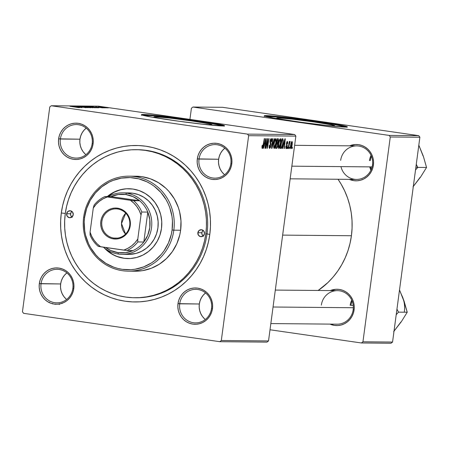 <?xml version="1.0" encoding="UTF-8"?>
<svg xmlns="http://www.w3.org/2000/svg" width="449" height="449" viewBox="0 0 449 449"><rect width="100%" height="100%" fill="white"/><g stroke="black" fill="none" stroke-linecap="round" stroke-linejoin="round"><path stroke-width="0.67" d="M324.756 125.26A29.28 1.078 -172.4 0 0 333.545 125.928L334.64 125.647L331.34 124.805L314.143 121.982L292.041 119.12L277.97 117.891A29.28 1.078 -172.4 0 0 276.736 118.036A29.28 1.078 -172.4 0 0 286.546 120.164L277.993 118.525L276.876 118.166L277.97 117.891L277.892 118.497L277.97 117.891A29.28 1.078 -172.4 0 1 310.068 121.41A29.28 1.078 -172.4 0 1 334.786 125.782A29.28 1.078 -172.4 0 1 333.545 125.928L324.206 125.204M346.656 127.084A41.914 1.543 7.6 0 0 308.166 120.674A41.914 1.543 7.6 0 0 265.988 116.162L266.061 115.606A41.914 1.543 -172.4 0 1 311.999 120.635A41.914 1.543 -172.4 0 1 347.374 126.899A41.914 1.543 -172.4 0 1 345.607 127.106L347.184 127.016L347.172 126.708L342.441 125.496L313.879 120.899L279.43 116.633L269.164 115.735L264.287 115.82L273.755 118.07L301.818 122.369L328.965 125.731L345.607 127.106A41.914 1.543 -172.4 0 1 299.663 122.072A41.914 1.543 -172.4 0 1 264.287 115.814A41.914 1.543 -172.4 0 1 266.061 115.606L265.988 116.162A41.914 1.543 7.6 0 0 264.938 116.179M201.927 124.143A29.28 1.078 -172.4 0 0 210.716 124.805L211.81 124.53L208.51 123.683L191.313 120.865L169.211 118.003L155.141 116.774A29.28 1.078 -172.4 0 0 153.906 116.914A29.28 1.078 -172.4 0 0 163.717 119.047L155.163 117.408L154.046 117.049L155.141 116.774L155.062 117.38L155.141 116.774A29.28 1.078 -172.4 0 1 187.239 120.287A29.28 1.078 -172.4 0 1 211.956 124.665A29.28 1.078 -172.4 0 1 210.716 124.805L201.377 124.087M223.827 125.967A41.914 1.543 7.6 0 0 185.336 119.557A41.914 1.543 7.6 0 0 143.158 115.039L143.231 114.484A41.914 1.543 -172.4 0 1 189.169 119.518A41.914 1.543 -172.4 0 1 224.545 125.782A41.914 1.543 -172.4 0 1 222.777 125.984L224.551 125.771L223.737 125.355L217.512 123.969L187.014 119.221L156.6 115.516L144.6 114.523L141.457 114.703L150.926 116.953L178.988 121.252L206.136 124.609L222.777 125.984A41.914 1.543 -172.4 0 1 176.839 120.955A41.914 1.543 -172.4 0 1 141.457 114.691A41.914 1.543 -172.4 0 1 143.231 114.484L143.158 115.039A41.914 1.543 7.6 0 0 142.108 115.062M72.861 288.376A16.765 16.063 -89.5 0 0 59.167 269.473A16.765 16.063 -89.5 0 0 41.044 283.779L39.316 283.583A18.162 17.399 90.5 0 1 58.954 268.081A18.162 17.399 90.5 0 1 73.788 288.567L72.861 288.376A16.765 16.063 90.5 0 1 56.799 302.839A16.765 16.063 90.5 0 1 41.044 283.779A16.765 16.063 90.5 0 1 57.107 269.31A16.765 16.063 90.5 0 1 72.861 288.376L73.788 288.567L73.922 285.008L73.395 281.489L72.216 278.15L70.437 275.114L68.125 272.498L65.363 270.405L62.271 268.917L58.954 268.081L55.541 267.941L52.174 268.502L48.975 269.731L46.062 271.589L43.553 274.008L41.549 276.887L40.118 280.12L39.316 283.583L39.181 287.141L39.708 290.655L40.887 294L42.666 297.03L44.979 299.646L47.74 301.739L50.832 303.232L54.149 304.063L57.562 304.203L60.929 303.647L64.134 302.418L67.041 300.555L69.55 298.142L71.554 295.262L72.985 292.03L73.788 288.567A18.162 17.399 90.5 0 1 54.149 304.063A18.162 17.399 90.5 0 1 39.316 283.583L60.649 283.959L41.044 283.779A16.765 16.063 -89.5 0 0 54.739 302.682A16.765 16.063 -89.5 0 0 72.861 288.376M92.174 143.624A16.765 16.063 -89.5 0 0 78.48 124.715A16.765 16.063 -89.5 0 0 60.357 139.027L58.634 138.831A18.162 17.399 90.5 0 1 78.266 123.329A18.162 17.399 90.5 0 1 93.1 143.815L92.174 143.624A16.765 16.063 90.5 0 1 76.111 158.087A16.765 16.063 90.5 0 1 60.357 139.027A16.765 16.063 90.5 0 1 76.42 124.558A16.765 16.063 90.5 0 1 92.174 143.624L93.1 143.815L93.24 140.256L92.707 136.737L91.529 133.398L89.749 130.362L87.437 127.746L84.681 125.653L81.583 124.16L78.266 123.329L74.86 123.189L71.486 123.744L68.287 124.979L65.374 126.837L62.871 129.256L60.862 132.135L59.431 135.368L58.634 138.831L58.493 142.389L59.027 145.903L60.2 149.242L61.984 152.278L64.297 154.894L67.053 156.987L70.151 158.48L73.468 159.311L76.874 159.451L80.242 158.895L83.447 157.661L86.354 155.803L88.863 153.39L90.872 150.505L92.303 147.272L93.1 143.815A18.162 17.399 90.5 0 1 73.468 159.311A18.162 17.399 90.5 0 1 58.634 138.831L79.961 139.201L60.357 139.027A16.765 16.063 -89.5 0 0 74.051 157.93A16.765 16.063 -89.5 0 0 92.174 143.624M230.853 163.672A16.765 16.063 -89.5 0 0 217.159 144.763A16.765 16.063 -89.5 0 0 199.03 159.069L197.307 158.873A18.162 17.399 90.5 0 1 216.94 143.377A18.162 17.399 90.5 0 1 231.779 163.857L230.853 163.672A16.765 16.063 90.5 0 1 214.79 178.135A16.765 16.063 90.5 0 1 199.03 159.069A16.765 16.063 90.5 0 1 215.093 144.606A16.765 16.063 90.5 0 1 230.853 163.672L231.779 163.857L231.914 160.299L231.381 156.785L230.208 153.44L228.429 150.409L226.111 147.794L223.355 145.701L220.257 144.208L216.94 143.377L213.533 143.237L210.166 143.792L206.961 145.021L204.054 146.885L201.545 149.298L199.536 152.177L198.104 155.416L197.307 158.873L197.167 162.431L197.7 165.95L198.879 169.29L200.658 172.326L202.97 174.942L205.726 177.035L208.824 178.522L212.141 179.359L215.548 179.499L218.921 178.938L222.12 177.709L225.033 175.851L227.536 173.432L229.546 170.553L230.977 167.32L231.779 163.857A18.162 17.399 90.5 0 1 212.141 179.359A18.162 17.399 90.5 0 1 197.307 158.873L218.635 159.249L199.03 159.069A16.765 16.063 -89.5 0 0 212.725 177.978A16.765 16.063 -89.5 0 0 230.853 163.672M211.535 308.424A16.765 16.063 -89.5 0 0 197.841 289.515A16.765 16.063 -89.5 0 0 179.718 303.821L177.995 303.631A18.162 17.399 90.5 0 1 197.627 288.129A18.162 17.399 90.5 0 1 212.461 308.609L211.535 308.424A16.765 16.063 90.5 0 1 195.472 322.887A16.765 16.063 90.5 0 1 179.718 303.821A16.765 16.063 90.5 0 1 195.781 289.358A16.765 16.063 90.5 0 1 211.535 308.424L212.461 308.609L212.602 305.051L212.068 301.537L210.89 298.198L209.111 295.161L206.798 292.546L204.042 290.452L200.944 288.96L197.627 288.129L194.221 287.989L190.847 288.544L187.648 289.779L184.735 291.637L182.232 294.05L180.223 296.935L178.792 300.168L177.995 303.631L177.855 307.183L178.388 310.702L179.566 314.042L181.345 317.078L183.658 319.694L186.414 321.787L189.512 323.28L192.829 324.111L196.235 324.251L199.603 323.695L202.808 322.461L205.715 320.603L208.224 318.184L210.233 315.305L211.664 312.072L212.461 308.609A18.162 17.399 90.5 0 1 192.829 324.111A18.162 17.399 90.5 0 1 177.995 303.631L199.322 304.001L179.718 303.821A16.765 16.063 -89.5 0 0 193.412 322.73A16.765 16.063 -89.5 0 0 211.535 308.424M223.866 174.077L221.727 171.664L220.089 168.863L219 165.776L218.511 162.532L218.635 159.249L219.376 156.056L220.695 153.07L222.547 150.409L224.865 148.181A16.765 16.063 -89.5 0 0 218.635 159.249A16.765 16.063 -89.5 0 0 224.623 174.74M85.192 154.035L83.054 151.622L81.409 148.815L80.326 145.734L79.832 142.485L79.961 139.201L80.702 136.008L82.021 133.022L83.873 130.367L86.186 128.133A16.765 16.063 -89.5 0 0 79.961 139.201A16.765 16.063 -89.5 0 0 85.95 154.692M65.874 298.787L63.741 296.374L62.097 293.567L61.008 290.486L60.52 287.242L60.649 283.959L61.384 280.76L62.708 277.774L64.561 275.119L66.873 272.885A16.765 16.063 -89.5 0 0 60.649 283.959A16.765 16.063 -89.5 0 0 66.632 299.449M204.553 318.829L202.415 316.416L200.776 313.615L199.687 310.534L199.199 307.284L199.322 304.001L200.063 300.808L201.382 297.822L203.234 295.161L205.552 292.933A16.765 16.063 -89.5 0 0 199.322 304.001A16.765 16.063 -89.5 0 0 205.311 319.492M353.172 309.715L354.098 309.9A18.162 17.399 90.5 0 1 330.015 324.111L334.46 325.402L337.867 325.542L341.24 324.986L344.439 323.751L347.352 321.894L349.855 319.475L351.864 316.596L353.296 313.363L354.098 309.9L354.233 306.341L353.705 302.828L352.527 299.489L350.748 296.452L348.43 293.837L345.674 291.743L342.576 290.25L339.259 289.42L335.852 289.279L330.318 290.582A18.162 17.399 90.5 0 1 347.554 293.074A18.162 17.399 90.5 0 1 354.098 309.9L353.172 309.715A16.765 16.063 -89.5 0 0 339.478 290.806A16.765 16.063 -89.5 0 0 321.349 305.112A16.765 16.063 90.5 0 1 337.412 290.649A16.765 16.063 90.5 0 1 353.172 309.715A16.765 16.063 90.5 0 1 337.109 324.178L270.842 323.572M340.965 166.618A16.765 16.063 -89.5 0 0 357.37 179.404A16.765 16.063 -89.5 0 0 372.485 164.963L373.411 165.148A18.162 17.399 90.5 0 1 349.328 179.359L353.773 180.65L357.185 180.79L360.553 180.229L363.757 178.999L366.665 177.142L369.173 174.723L371.177 171.844L372.608 168.611L373.411 165.148L373.546 161.589L373.018 158.076L371.839 154.731L370.06 151.695L367.748 149.085L364.986 146.991L361.894 145.498L358.577 144.668L355.165 144.527L349.636 145.83A18.162 17.399 90.5 0 1 366.872 148.322A18.162 17.399 90.5 0 1 373.411 165.148L372.485 164.963A16.765 16.063 -89.5 0 0 358.79 146.054A16.765 16.063 -89.5 0 0 340.668 160.36A16.765 16.063 90.5 0 1 356.731 145.897A16.765 16.063 90.5 0 1 372.485 164.963A16.765 16.063 90.5 0 1 356.422 179.426L290.155 178.82M136.294 149.68L137.422 149.691A74.046 70.942 90.5 0 1 207.011 233.89L209.79 234.451A78.238 74.961 90.5 0 1 125.209 301.217A78.238 74.961 90.5 0 1 61.305 212.989L60.649 220.633L60.71 228.311L61.496 235.944L63 243.459L65.195 250.789L68.068 257.849L71.599 264.59L75.735 270.932L80.455 276.82L85.703 282.197L91.428 287.006L97.585 291.21L104.101 294.763L110.92 297.636L117.98 299.792L125.209 301.217L132.534 301.896L139.892 301.823L147.205 300.993L154.405 299.427L161.427 297.126L168.195 294.117L174.655 290.436L180.734 286.108L186.38 281.181L191.532 275.697L196.151 269.714L200.181 263.294L203.593 256.486L206.344 249.363L208.42 241.994L209.79 234.451L210.446 226.807L210.379 219.129L209.593 211.496L208.095 203.981L205.9 196.651L203.021 189.59L199.496 182.85L195.354 176.508L190.64 170.62L185.392 165.243L179.662 160.433L173.51 156.23L166.994 152.677L160.175 149.803L153.115 147.648L145.886 146.222L138.561 145.543L131.203 145.616L123.89 146.447L116.689 148.013L109.668 150.314L102.9 153.322L96.44 157.004L90.361 161.331L84.715 166.259L79.563 171.743L74.944 177.725L70.914 184.146L67.502 190.954L64.746 198.076L62.675 205.446L61.305 212.989L65.296 213.438L61.305 212.989A78.238 74.961 90.5 0 1 145.886 146.222A78.238 74.961 90.5 0 1 209.79 234.451L207.011 233.89A74.046 70.942 -89.5 0 0 136.822 149.685M351.421 235.742L282.646 235.113L351.421 235.742L352.078 228.092L352.016 220.42L351.23 212.787L349.732 205.266L347.532 197.942L344.658 190.881L341.133 184.141L338.018 179.258A78.238 74.961 -89.5 0 1 351.421 235.742A78.238 74.961 -89.5 0 1 318.178 290.475L328.011 282.472L333.169 276.988L337.783 271.005L341.812 264.584L345.225 257.777L347.981 250.654L350.052 243.285L351.421 235.742M350.158 305.376A16.765 16.063 90.5 0 1 351.73 300.123A16.765 16.063 -89.5 0 0 350.158 305.376M369.471 160.624A16.765 16.063 90.5 0 1 371.048 155.371A16.765 16.063 -89.5 0 0 369.471 160.624M294.712 134.543L247.5 134.111L51.287 105.751L98.499 106.177L294.712 134.543L295.857 136.114L268.524 340.931L221.318 340.499L248.645 135.688L295.857 136.114L268.524 340.931L267.015 342.121L219.808 341.689L23.589 313.329L22.45 311.752L49.777 106.941L51.287 105.751L247.5 134.111L248.645 135.688L221.318 340.499L219.808 341.689L23.589 313.329L22.45 311.752L49.777 106.941L51.287 105.751L98.499 106.177L294.712 134.543L295.857 136.114L248.645 135.688L247.5 134.111L294.712 134.543M103.741 107.844L102.181 107.648L103.741 107.844M105.7 107.861L104.146 107.665L105.7 107.861M95.182 107.782L85.815 106.407L95.323 107.766M98.887 107.799L90.591 106.464L98.887 107.799M92.892 107.743L82.964 106.396L93.01 107.732M88.184 107.698L78.104 106.351L88.184 107.698M78.642 107.631L69.982 106.278L78.749 107.62M82.027 107.642L72.934 106.306L82.027 107.642M79.72 107.625L71.425 106.29L79.72 107.625M86.034 107.698L76.65 106.323L86.197 107.681M90.524 107.738L81.112 106.374L90.664 107.721M102.591 107.85L95.682 106.84L102.737 107.833M97.259 107.782L87.622 106.441L97.484 107.771M107.137 107.889L100.323 106.879L107.238 107.878M98.454 106.862L104.583 107.85L98.415 106.868M108.394 107.883L106.84 107.693L108.394 107.883M287.5 148.512L287.753 147.126L287.455 147.126L287.208 148.507L287.5 148.512L287.214 148.467L287.5 148.512L287.753 147.126L287.455 147.126L287.208 148.507L287.5 148.512M289.465 148.529L289.717 147.143L289.42 147.143L289.173 148.524L289.465 148.529L289.178 148.49L289.717 147.143L289.42 147.143L289.173 148.524L289.465 148.529M278.807 148.557L279.71 147.401L280.631 143.91L280.945 140.026L280.44 138.629L279.48 139.762L278.576 143.22L278.251 147.036L278.807 148.557C279.716 147.889 280.372 146.02 280.777 142.945C281.125 140.486 280.995 139.05 280.384 138.623L279.362 140.077L278.402 144.359L278.762 148.552M282.651 148.467L283.347 145.83L284.34 145.835L284.082 148.479L284.374 148.484L285.283 138.792L284.93 138.786L282.331 148.462L282.651 148.467L282.342 148.423L282.651 148.467L283.347 145.83L284.34 145.835L284.082 148.479L284.374 148.484L285.283 138.792L284.93 138.786L282.331 148.462L282.651 148.467M276.657 148.411L277.19 147.889L277.824 145.689L277.774 143.444L278.548 140.402L278.116 138.73L277.302 138.719L275.534 148.4L276.657 148.411L275.563 148.254L276.657 148.411L277.864 145.403L277.774 143.444L278.475 141.087L278.386 138.893L278.015 138.724L277.302 138.719L275.534 148.4L276.657 148.411M271.942 148.366L274.462 138.69L274.148 138.69L271.993 146.986L272.734 138.679L272.436 138.674L271.572 148.366L271.942 148.366L271.578 148.316L271.942 148.366L274.462 138.69L274.148 138.69L271.993 146.986L272.734 138.679L272.436 138.674L271.572 148.366L271.942 148.366M261.98 146.262L262.048 148.277L262.418 148.355L262.878 147.558L264.613 138.601L264.315 138.601L262.772 146.789L262.323 147.193L262.435 145.257L262.081 145.599L262.267 148.406L263.316 145.701L264.613 138.601L264.315 138.601L263.063 145.454L262.441 147.272L262.435 145.257L261.98 146.262M265.791 148.31L267.273 140.11L266.987 148.322L267.295 148.327L269.058 138.646L268.766 138.64L267.278 146.857L267.576 138.629L267.267 138.629L265.494 148.31L265.791 148.31L265.505 148.271L265.791 148.31L267.273 140.11L266.987 148.322L267.295 148.327L269.058 138.646L268.766 138.64L267.278 146.857L267.576 138.629L267.267 138.629L265.494 148.31L265.791 148.31M263.479 148.293L264.175 145.65L265.174 145.661L264.916 148.305L265.207 148.305L266.117 138.618L265.757 138.612L263.165 148.288L263.479 148.293L263.176 148.249L263.479 148.293L264.175 145.65L265.174 145.661L264.916 148.305L265.207 148.305L266.117 138.618L265.757 138.612L263.165 148.288L263.479 148.293M269.827 147.339L269.097 146.453L269.417 146.497L269.204 145.341L269.535 145.072L269.226 145.19L269.658 148.473L270.551 147.283L271.011 144.337L270.382 140.891L271.028 139.667L271.297 141.66L271.696 140.795L271.617 139.022L271.19 138.539L270.461 139.392L270.023 141.413L270.551 146.082L270.158 147.137L269.681 147.3L269.535 145.072L269.226 145.19L269.103 147.592L269.658 148.473L270.915 145.633L270.36 141.042L271.061 139.673L270.393 139.577L271.028 139.667L271.297 141.66L271.6 141.564L271.19 138.539L270.062 141.098L270.612 145.723L269.827 147.339L269.08 147.238L269.748 147.328M274.148 148.512L275.057 147.356L275.978 143.871L276.292 139.981L275.787 138.584L274.827 139.718L273.918 143.175L273.604 147.149L274.148 148.512C275.057 147.85 275.72 145.976 276.124 142.9C276.472 140.447 276.337 139.005 275.731 138.578L274.704 140.032L273.75 144.32L274.109 148.512M286.344 147.743L286.165 145.981L285.856 146.105L285.957 148.484L286.479 148.518L286.889 147.811L287.231 145.897L286.804 143.074L287.225 142.21L287.427 143.596L287.781 143.035L287.422 141.334L286.849 141.862L286.456 143.506L286.782 147.132L286.243 147.704L286.165 145.981L285.856 146.105L286.215 148.625L287.175 146.593L286.743 143.747L287.242 142.21L286.743 142.142L287.225 142.21L287.427 143.596L287.736 143.472L287.36 141.328L286.479 143.326L286.872 146.666L286.344 147.743L285.755 147.659L286.299 147.738M281.018 148.451L282.017 147.323L282.977 143.568L283.28 140.436L282.741 138.775L281.955 138.763L280.187 148.445L281.501 148.226L283.1 142.743L282.993 138.898L281.955 138.763L280.187 148.445L281.018 148.451M290.761 148.664L291.48 147.682L292.136 145.066L292.361 142.305L291.962 141.373L290.851 143.601L290.351 147.805L290.761 148.664L292.248 144.32L291.962 141.373L290.441 145.852L290.728 148.664M288.342 148.518L290.043 141.356L289.358 142.934L289.627 141.474L289.33 141.474L288.05 148.518L290.206 141.609L289.358 142.934L289.627 141.474L289.33 141.474L288.05 148.518L288.342 148.518M292.159 148.552L292.406 147.171L292.108 147.165L291.867 148.552L292.406 147.171L292.108 147.165L291.867 148.552L292.159 148.552M418.743 135.671L389.137 135.402L192.924 107.036L222.53 107.311L418.743 135.671L419.882 137.248L392.555 342.059L362.949 341.79L390.276 136.979L419.882 137.248L392.555 342.059L391.045 343.249L361.439 342.98L270.017 329.768L361.439 342.98L391.045 343.249L392.555 342.059L362.949 341.79L361.439 342.98L362.949 341.79L390.276 136.979L389.137 135.402L390.276 136.979L419.882 137.248L418.743 135.671L222.53 107.311L192.924 107.036L389.137 135.402L418.743 135.671M189.921 119.395L191.409 108.231L192.924 107.036L191.409 108.231L189.921 119.395M370.913 170.21A16.765 16.063 90.5 0 1 369.768 166.882M207.011 233.89A74.046 70.942 90.5 0 1 136.075 297.771A74.046 70.942 90.5 0 1 135.475 297.766A74.046 70.942 -89.5 0 0 207.011 233.89L205.81 233.878A74.046 70.942 90.5 0 1 134.874 297.76A74.046 70.942 90.5 0 1 65.279 213.561A74.046 70.942 90.5 0 1 136.221 149.68A74.046 70.942 90.5 0 1 205.81 233.878L207.011 233.89M221.318 340.499L219.808 341.689L267.015 342.121L268.524 340.931L221.318 340.499M267.166 142.243L267.469 142.282L267.166 142.243M267.082 144.915L267.38 144.96L267.082 144.915M266.987 148.282L267.295 148.327L266.987 148.282M266.583 142.361L266.88 142.406L266.583 142.361M264.916 148.265L265.207 148.305L264.916 148.265M263.917 145.482L265.174 145.661L263.917 145.482M263.883 145.611L264.175 145.65L263.883 145.611M264.489 144.522L265.258 141.654L264.955 141.609L265.258 141.654L265.757 139.673L265.28 144.527L264.186 144.477L264.489 144.522L265.757 139.673L265.28 144.527L264.489 144.522M262.008 146.06L262.295 146.105L262.008 146.06M261.896 147.193L262.441 147.272L261.896 147.193M263.03 145.656L263.316 145.701L263.03 145.656M271.348 141.312L271.634 141.351L271.348 141.312M271.319 141.525L271.6 141.564L271.319 141.525M271.028 139.667L270.393 139.577M270.079 141.003L270.36 141.042L270.079 141.003M269.989 141.856L270.354 141.906L269.989 141.856M270.029 142.821L270.725 142.922L270.029 142.821M270.629 145.594L270.915 145.633L270.629 145.594M271.926 144.404L272.229 144.449L271.926 144.404M271.701 146.941L271.993 146.986L271.701 146.941M275.838 142.861L276.124 142.9L275.838 142.861M274.03 144.365L274.833 140.778L274.474 140.728L274.833 140.778L275.568 139.712L274.872 139.611L275.585 139.712L275.843 142.793L274.322 147.384L273.75 144.325L274.923 140.559L275.647 139.729L275.911 142.249L275.029 146.363L274.558 147.25L274.109 147.216L274.03 144.365M273.615 147.278L274.322 147.384L273.615 147.278M278.386 138.893L277.297 138.735L278.015 138.724M278.189 141.048L278.475 141.087L278.189 141.048M276.472 143.259L277.774 143.444L276.472 143.259M277.246 144.011L277.628 144.741L277.235 146.75L276.848 147.244L275.748 147.233L276.034 147.272L276.629 144.006L277.246 144.011L277.864 145.403L276.876 147.227L276.034 147.272L276.629 144.006L276.343 143.961L277.246 144.011L276.36 143.882L277.314 144.017L276.36 143.876M276.837 142.872L277.387 139.852L277.1 139.813L277.886 139.858L277.112 139.746L278.054 139.886L277.836 142.479L276.55 142.827L276.837 142.872L277.387 139.852L277.886 139.858L278.178 141.126L277.892 142.344L276.837 142.872M277.886 139.858L277.112 139.74M287.444 143.433L287.736 143.472L287.444 143.433M287.225 142.21L286.743 142.142M286.507 143.136L286.793 143.175L286.507 143.136M286.44 143.702L286.743 143.747L286.44 143.702M286.423 144.309L286.9 144.376L286.423 144.309M286.642 145.229L287.197 145.308L286.642 145.229M286.889 146.548L287.175 146.593L286.889 146.548M284.088 148.439L284.374 148.484L284.088 148.439M283.089 145.656L284.34 145.835L283.089 145.656M283.05 145.785L283.347 145.83L283.05 145.785M283.656 144.696L284.425 141.828L284.127 141.783L284.425 141.828L284.924 139.847L284.453 144.701L283.353 144.651L283.656 144.696L284.924 139.847L284.453 144.701L283.656 144.696M282.993 138.898L282.651 138.769M282.814 142.698L283.1 142.743L282.814 142.698M280.26 148.047L281.501 148.226L280.26 148.047M280.692 147.317L282.045 139.897L281.759 139.852L282.466 139.897L281.764 139.796L282.814 140.066L282.814 142.675C282.455 145.532 281.871 147.076 281.063 147.317L280.401 147.272L280.692 147.317L282.045 139.897L282.814 140.066L282.932 140.515L282.668 143.669L281.748 146.857L280.692 147.317M280.49 142.9L280.777 142.945L280.49 142.9M278.689 144.41L279.491 140.823L279.126 140.773L279.491 140.823L280.227 139.751L279.525 139.65L280.238 139.757L280.502 142.833L278.981 147.424L278.402 144.37L278.689 144.41L279.575 140.604L280.299 139.768L280.563 142.294L279.688 146.408L279.155 147.351L278.762 147.255L278.689 144.41M278.268 147.323L278.981 147.424L278.268 147.323M291.962 144.281L292.248 144.32L291.962 144.281M291.833 142.254L292.03 143.624L291.53 146.458L291.053 147.665L290.34 147.71L290.868 147.783L290.722 145.919L291.48 142.653L291.833 142.254L291.957 144.314L290.879 147.783L290.464 145.706L291.833 142.254L291.294 142.176L291.844 142.254L291.294 142.176M289.072 142.889L289.358 142.934L289.072 142.889M289.841 141.558L290.206 141.609L289.841 141.558M289.504 142.44L289.824 142.485L289.504 142.44M288.567 145.661L288.864 145.701L288.567 145.661M282.466 139.897L282.814 140.066M59.391 303.962L59.251 304.534M55.098 304.366L55.148 303.995M52.555 303.445L52.471 303.878M49.222 302.194L49.121 302.665M59.807 304.035L59.863 303.664M61.956 303.024L61.951 303.479M76.605 107.103L72.575 106.441L76.605 107.103M85.888 107.159L89.547 107.564L85.888 107.159M87.033 106.974L84.289 106.553L87.033 106.974M91.04 107.58L88.066 107.126L91.04 107.58M95.777 107.277L91.748 106.615L95.777 107.277M95.693 107.62L88.947 106.598L95.693 107.62M90.546 107.199L94.206 107.608L90.546 107.199M103.938 107.479L101.148 107.008L103.938 107.479M82.773 106.666L82.335 106.52M87.426 106.705L86.988 106.565M224.27 126.141L209.24 123.088L182.872 119.226L153.513 115.769L141.581 115.129M347.099 127.263L335.094 124.715L305.702 120.343L279.357 117.189L264.41 116.246M203.481 236.258L202.505 235.349L201.831 233.446L202.286 231.476L203.201 230.427A3.491 3.345 -89.5 0 0 201.859 232.762L197.857 232.728A3.491 3.345 90.5 0 1 201.203 229.714A3.491 3.345 90.5 0 1 204.486 233.688L203.189 235.989L200.709 236.668L198.503 235.315L197.857 232.728L199.154 230.421L201.635 229.748L203.84 231.1L204.486 233.688A3.491 3.345 90.5 0 1 201.141 236.696A3.491 3.345 90.5 0 1 197.857 232.728L201.859 232.762A3.491 3.345 -89.5 0 0 203.15 236.022M72.227 217.282L70.908 215.795L70.583 214.476L71.037 212.506L71.947 211.451A3.491 3.345 -89.5 0 0 70.605 213.791L66.609 213.752A3.491 3.345 90.5 0 1 69.954 210.744A3.491 3.345 90.5 0 1 73.238 214.712L71.941 217.019L69.46 217.692L67.249 216.339L66.609 213.752L67.906 211.451L70.381 210.772L72.592 212.124L73.238 214.712A3.491 3.345 90.5 0 1 69.887 217.726A3.491 3.345 90.5 0 1 66.609 213.752L70.605 213.791A3.491 3.345 -89.5 0 0 71.896 217.052M128.891 188.732A34.927 33.462 -89.5 0 0 107.625 196.583L114.169 192.228L120.326 189.86M128.425 258.585L128.027 258.579A34.927 33.462 90.5 0 0 161.488 228.446L161.752 221.604L160.731 214.841L158.469 208.415L155.045 202.578L150.595 197.549L145.296 193.525L139.336 190.657L132.96 189.057L126.405 188.788L119.928 189.86L113.771 192.228L107.227 196.578A34.927 33.462 90.5 0 1 128.661 188.726A34.927 33.462 90.5 0 1 161.488 228.446L159.951 235.102L157.201 241.321L153.339 246.86L148.518 251.507L142.922 255.083L136.765 257.451L130.283 258.523L123.728 258.254L117.352 256.654L111.397 253.786L104.073 247.719M173.819 230.174L172.096 229.978A46.101 44.17 90.5 0 1 122.251 269.321A46.101 44.17 90.5 0 1 84.597 217.333L83.671 217.142A47.499 45.512 -89.5 0 0 122.465 270.708A47.499 45.512 -89.5 0 0 173.819 230.174A47.499 45.512 90.5 0 1 128.313 271.157A47.499 45.512 90.5 0 1 83.671 217.142A47.499 45.512 90.5 0 1 129.177 176.16A47.499 45.512 90.5 0 1 173.819 230.174L180.621 230.236L173.819 230.174A47.499 45.512 -89.5 0 0 135.026 176.609A47.499 45.512 -89.5 0 0 83.671 217.142L84.597 217.333L84.21 221.84L84.709 230.859L85.591 235.287L88.582 243.768L90.659 247.736L95.878 254.942L98.971 258.113L105.975 263.428L113.833 267.211L117.992 268.48L122.251 269.321L130.906 269.681L135.216 269.192L143.596 266.914L151.392 262.968L154.972 260.42L161.337 254.286L164.059 250.761L168.442 242.965L171.288 234.423L172.096 229.978L172.444 220.947L171.978 216.452L169.801 207.702L168.106 203.543L166.029 199.569L160.809 192.363L154.344 186.357L150.718 183.882L146.874 181.789L138.696 178.825L130.12 177.585L121.477 178.118L113.097 180.397L109.107 182.171L101.715 186.891L95.351 193.025L90.255 200.333L86.623 208.544L84.597 217.333A46.101 44.17 90.5 0 1 134.436 177.989A46.101 44.17 90.5 0 1 172.096 229.978L173.819 230.174M128.313 271.157L135.115 271.218A47.499 45.512 -89.5 0 0 180.621 230.236L179.791 234.816L176.861 243.616L172.343 251.648L166.411 258.607L159.288 264.225L151.257 268.289L142.625 270.635L135.07 271.218M129.026 192.924A30.734 29.449 90.5 0 1 157.913 227.873A30.734 29.449 90.5 0 1 128.465 254.392L122.066 254.336A30.734 29.449 90.5 0 1 118.283 254.044L118.065 252.658A29.337 28.107 90.5 0 1 105.616 247.494L110.768 250.525L118.065 252.658L125.647 252.675L132.96 250.581A29.337 28.107 90.5 0 1 118.065 252.658L118.283 254.044A30.734 29.449 90.5 0 1 103.433 247.18A30.734 29.449 -89.5 0 0 118.283 254.044A30.734 29.449 -89.5 0 0 151.509 227.817A30.734 29.449 -89.5 0 0 126.405 193.154A30.734 29.449 -89.5 0 0 108.31 196.589A30.734 29.449 90.5 0 1 122.622 192.862A30.734 29.449 90.5 0 1 126.405 193.154L132.809 193.21L138.421 194.619L143.658 197.145L148.327 200.686L152.239 205.109L155.253 210.25L157.245 215.902L158.143 221.851L157.913 227.873L156.561 233.733L154.136 239.205L150.741 244.076L146.497 248.168L141.57 251.317L136.154 253.399L128.335 254.392M205.81 233.878L206.433 226.638L206.372 219.37L205.625 212.147L204.211 205.036L202.129 198.104L199.407 191.414L196.073 185.044L192.15 179.039L187.688 173.466L182.721 168.381L177.299 163.823L171.479 159.844L165.311 156.482L158.851 153.766L152.172 151.723L145.336 150.376L138.399 149.73L131.439 149.803L124.513 150.583L117.7 152.071L111.055 154.248L104.645 157.094L98.533 160.579L92.78 164.676L87.437 169.34L82.56 174.526L78.193 180.189L74.377 186.268L71.15 192.711L68.54 199.451L66.581 206.422L65.279 213.561L64.662 220.801L64.723 228.07L65.464 235.293L66.884 242.404L68.966 249.335L71.688 256.025L75.022 262.396L78.94 268.401L83.407 273.974L88.374 279.059L93.79 283.616L99.616 287.596L105.784 290.958L112.239 293.674L118.918 295.717L125.759 297.064L132.696 297.709L139.656 297.636L146.582 296.856L153.395 295.369L160.04 293.191L166.45 290.346L172.556 286.86L178.315 282.763L183.652 278.099L188.535 272.913L192.902 267.25L196.718 261.172L199.945 254.729L202.555 247.988L204.514 241.018L205.81 233.878M132.91 176.3L141.822 176.67L150.499 178.842L158.598 182.743L165.81 188.215L168.998 191.482L174.375 198.907L178.259 207.286L179.594 211.732L180.981 220.93L180.621 230.236A47.499 45.512 -89.5 0 0 135.98 176.221L129.177 176.16M128.251 258.579A34.927 33.462 -89.5 0 1 105.582 248.886L111.795 253.786M117.75 256.654L124.132 258.254M128.902 192.924L132.809 193.21L126.405 193.154A30.734 29.449 90.5 0 1 151.711 225.847A30.734 29.449 90.5 0 1 122.066 254.336M128.027 258.579A34.927 33.462 90.5 0 1 104.078 247.725M403.746 300.684L399.509 289.936L404.061 301.088L407.237 312.223L398.527 312.145L396.209 314.676L398.527 312.145L407.237 312.223L401.339 321.68L393.666 331.626L400.901 322.006M352.123 301.043A16.765 16.063 -89.5 0 0 350.961 305.382A16.765 16.063 90.5 0 1 352.123 301.043M353.211 305.404L350.961 305.382L353.211 305.404M404.353 311.64A28.119 26.94 -89.5 0 0 402.635 297.193L407.237 312.223L401.339 321.68L396.579 327.798M398.527 312.145L396.944 309.165L398.527 312.145M402.635 297.193L401.103 293.887M353.318 307.739L273.054 307.009L353.318 307.739M291.844 166.169L372.114 166.899L291.844 166.169M423.059 155.932L418.827 145.184L423.373 156.336L426.55 167.471L417.839 167.393L415.527 169.918L417.839 167.393L415.892 167.168L417.839 167.393L416.257 164.413L417.839 167.393L426.55 167.471L420.657 176.928L412.979 186.874L420.213 177.248M370.571 166.888A16.765 16.063 -89.5 0 0 371.317 169.301M415.892 183.046L420.657 176.928L426.55 167.471L423.373 156.336L420.416 149.135M370.273 160.63A16.765 16.063 90.5 0 1 371.435 156.291A16.765 16.063 -89.5 0 0 370.273 160.63M113.844 238.071A14.671 14.054 -89.5 0 0 129.705 225.55A14.671 14.054 -89.5 0 0 117.722 209.01L117.593 208.179A15.507 14.856 90.5 0 1 130.261 225.667A15.507 14.856 90.5 0 1 113.49 238.896L113.844 238.071L117.458 238.105L113.844 238.071A14.671 14.054 90.5 0 1 101.766 222.468A14.671 14.054 90.5 0 1 115.915 208.869A14.671 14.054 90.5 0 1 117.722 209.01A14.671 14.054 90.5 0 1 129.8 224.612A14.671 14.054 90.5 0 1 115.651 238.211A14.671 14.054 90.5 0 1 113.844 238.071L113.49 238.896L110.662 238.189L108.018 236.915L105.661 235.13L103.685 232.896L102.17 230.303L101.16 227.452L100.711 224.449L100.829 221.413L101.508 218.455L102.731 215.694L104.443 213.236L106.587 211.17L109.068 209.582L111.807 208.532L114.68 208.055L117.593 208.179L120.422 208.886L123.065 210.16L125.423 211.945L127.398 214.179L128.919 216.772L129.924 219.623L130.373 222.625L130.261 225.667L129.576 228.62L128.352 231.381L126.64 233.839L124.496 235.905L122.016 237.493L119.282 238.542L116.403 239.02L113.49 238.896A15.507 14.856 90.5 0 1 100.829 221.413A15.507 14.856 90.5 0 1 117.593 208.179L117.722 209.01A14.671 14.054 -89.5 0 0 101.861 221.525A14.671 14.054 -89.5 0 0 113.844 238.071M125.821 194.535L126.405 193.154L125.821 194.535L118.239 194.518L110.925 196.611A29.337 28.107 90.5 0 1 125.821 194.535A29.337 28.107 90.5 0 1 139.605 200.759L133.123 196.668L125.821 194.535M110.925 196.611L139.605 200.759A29.337 28.107 90.5 0 1 147.805 212.074L143.809 242.017L147.738 235.242L149.786 227.621L149.809 219.707L147.805 212.074A29.337 28.107 90.5 0 1 143.809 242.017A29.337 28.107 90.5 0 1 132.96 250.581A29.337 28.107 -89.5 0 0 143.809 242.017L137.809 241.96L137.798 239.053L141.014 214.925L141.805 212.023L147.805 212.074L143.809 242.017L137.809 241.96A29.337 28.107 90.5 0 1 126.96 250.525L132.96 250.581L126.96 250.525A29.337 28.107 -89.5 0 0 137.809 241.96L137.798 239.053L141.014 214.925L139.291 210.62L136.9 206.675L133.92 203.206L130.423 200.299L104.926 196.561L110.925 196.611L139.605 200.759L133.606 200.703L107.305 196.959L103.186 198.761L99.403 201.259L96.075 204.374L93.285 208.022L90.069 232.15L90.081 235.063A29.337 28.107 -89.5 0 0 98.28 246.378L126.96 250.525L123.778 250.115L127.898 248.314L131.68 245.816L135.009 242.701L137.798 239.053A27.939 26.772 90.5 0 1 123.778 250.115L100.66 246.776A27.939 26.772 90.5 0 1 90.069 232.15L91.792 236.455L94.183 240.4L97.164 243.869L100.66 246.776L98.28 246.378A29.337 28.107 90.5 0 1 90.081 235.063L90.069 232.15L93.285 208.022A27.939 26.772 90.5 0 1 107.305 196.959L104.926 196.561L110.925 196.611M94.077 205.126L93.285 208.022L94.077 205.126A29.337 28.107 90.5 0 1 104.926 196.561A29.337 28.107 -89.5 0 0 94.077 205.126M147.805 212.074A29.337 28.107 -89.5 0 0 139.605 200.759L133.606 200.703A29.337 28.107 90.5 0 1 141.805 212.023L147.805 212.074M125.568 234.058L121.494 223.591L125.759 213.202A14.671 14.054 -89.5 0 0 125.568 234.058M141.805 212.023A29.337 28.107 -89.5 0 0 133.606 200.703L130.423 200.299A27.939 26.772 90.5 0 1 141.014 214.925L141.805 212.023M275.585 139.712L274.872 139.611M282.55 139.903L281.77 139.791M280.238 139.757L279.525 139.65M141.384 115.247L141.457 114.691M264.214 116.364L264.287 115.814M129.065 188.732L128.661 188.726M136.075 297.771L134.874 297.76M337.412 290.649L275.31 290.082M294.623 145.33L356.731 145.897M129.155 192.924L122.622 192.862"/></g></svg>

